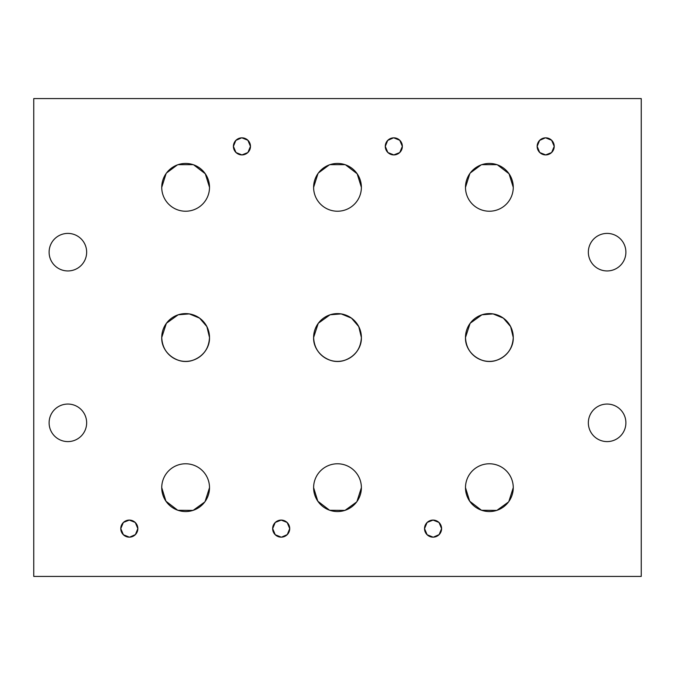 <?xml version="1.0" encoding="UTF-8"?>
<svg xmlns="http://www.w3.org/2000/svg" width="675" height="675" viewBox="0 0 675 675"><rect width="100%" height="100%" fill="white"/><g stroke="black" fill="none" stroke-linecap="round" stroke-linejoin="round"><path stroke-width="1.01" d="M33.75 576.408L33.75 98.592L641.25 98.592L641.25 576.408L33.75 576.408L641.25 576.408L641.25 98.592L33.75 98.592L33.75 576.408M161.738 187.329A23.887 23.887 0 0 1 185.625 163.443A23.887 23.887 0 0 1 209.512 187.329A23.887 23.887 0 0 1 185.625 211.224A23.887 23.887 0 0 1 161.738 187.329L166.109 173.551L161.738 187.329A23.887 23.887 0 0 0 185.625 211.224A23.887 23.887 0 0 0 209.512 187.329A23.887 23.887 0 0 0 185.625 163.443A23.887 23.887 0 0 0 161.738 187.329M161.738 337.5A23.887 23.887 0 0 1 185.625 313.613A23.887 23.887 0 0 1 209.512 337.5A23.887 23.887 0 0 1 185.625 361.387A23.887 23.887 0 0 1 161.738 337.5L166.345 323.392L161.738 337.5C162.338 348.621 167.839 356.189 178.251 360.222C192.94 365.563 210.052 353.194 209.512 337.5A23.887 23.887 0 0 0 185.625 313.613A23.887 23.887 0 0 0 161.738 337.5A23.887 23.887 0 0 0 185.625 361.387A23.887 23.887 0 0 0 209.512 337.5L206.879 326.59L199.597 318.136L189.312 313.9L178.259 314.778L189.312 313.9L199.597 318.136L206.879 326.59L209.512 337.5C208.879 348.663 203.377 356.231 193.008 360.222C178.36 365.605 161.123 353.101 161.738 337.5M161.738 487.671A23.887 23.887 0 0 1 185.625 463.776A23.887 23.887 0 0 1 209.512 487.671A23.887 23.887 0 0 1 185.625 511.557A23.887 23.887 0 0 1 161.738 487.671L165.949 501.213L177.626 510.182L165.949 501.213L161.738 487.671A23.887 23.887 0 0 0 185.625 511.557A23.887 23.887 0 0 0 209.512 487.671A23.887 23.887 0 0 0 185.625 463.776A23.887 23.887 0 0 0 161.738 487.671M313.613 487.671A23.887 23.887 0 0 1 337.5 463.776A23.887 23.887 0 0 1 361.387 487.671A23.887 23.887 0 0 1 337.5 511.557A23.887 23.887 0 0 1 313.613 487.671L317.824 501.213L329.501 510.182L317.824 501.213L313.613 487.671A23.887 23.887 0 0 0 337.5 511.557A23.887 23.887 0 0 0 361.387 487.671A23.887 23.887 0 0 0 337.5 463.776A23.887 23.887 0 0 0 313.613 487.671M313.613 337.5A23.887 23.887 0 0 1 337.5 313.613A23.887 23.887 0 0 1 361.387 337.5A23.887 23.887 0 0 1 337.5 361.387A23.887 23.887 0 0 1 313.613 337.5C314.212 348.621 319.714 356.189 330.126 360.222C344.815 365.563 361.927 353.194 361.387 337.5L358.754 326.59L351.473 318.136L341.187 313.9L330.134 314.778L341.187 313.9L351.473 318.136L358.754 326.59L361.387 337.5A23.887 23.887 0 0 0 337.5 313.613A23.887 23.887 0 0 0 313.613 337.5L318.22 323.392L313.613 337.5A23.887 23.887 0 0 0 337.5 361.387A23.887 23.887 0 0 0 361.387 337.5C360.754 348.663 355.252 356.231 344.883 360.222C330.235 365.605 312.998 353.101 313.613 337.5M313.613 187.329A23.887 23.887 0 0 1 337.5 163.443A23.887 23.887 0 0 1 361.387 187.329A23.887 23.887 0 0 1 337.5 211.224A23.887 23.887 0 0 1 313.613 187.329L317.984 173.551L313.613 187.329A23.887 23.887 0 0 0 337.5 211.224A23.887 23.887 0 0 0 361.387 187.329L357.168 173.77L345.524 164.827L357.168 173.77L361.387 187.329A23.887 23.887 0 0 0 337.5 163.443A23.887 23.887 0 0 0 313.613 187.329M465.488 487.671A23.887 23.887 0 0 1 489.375 463.776A23.887 23.887 0 0 1 513.262 487.671A23.887 23.887 0 0 1 489.375 511.557A23.887 23.887 0 0 1 465.488 487.671L469.699 501.213L481.376 510.182L469.699 501.213L465.488 487.671A23.887 23.887 0 0 0 489.375 511.557A23.887 23.887 0 0 0 513.262 487.671A23.887 23.887 0 0 0 489.375 463.776A23.887 23.887 0 0 0 465.488 487.671M465.488 337.5A23.887 23.887 0 0 1 489.375 313.613A23.887 23.887 0 0 1 513.262 337.5A23.887 23.887 0 0 1 489.375 361.387A23.887 23.887 0 0 1 465.488 337.5C466.087 348.621 471.589 356.189 482.001 360.222C496.69 365.563 513.802 353.194 513.262 337.5L510.629 326.59L503.347 318.136L493.062 313.9L482.009 314.778L493.062 313.9L503.347 318.136L510.629 326.59L513.262 337.5A23.887 23.887 0 0 0 489.375 313.613A23.887 23.887 0 0 0 465.488 337.5L470.095 323.392L465.488 337.5A23.887 23.887 0 0 0 489.375 361.387A23.887 23.887 0 0 0 513.262 337.5C512.629 348.663 507.127 356.231 496.758 360.222C482.11 365.605 464.873 353.101 465.488 337.5M465.488 187.329A23.887 23.887 0 0 1 489.375 163.443A23.887 23.887 0 0 1 513.262 187.329A23.887 23.887 0 0 1 489.375 211.224A23.887 23.887 0 0 1 465.488 187.329L469.859 173.551L465.488 187.329A23.887 23.887 0 0 0 489.375 211.224A23.887 23.887 0 0 0 513.262 187.329L509.043 173.77L497.399 164.827L509.043 173.77L513.262 187.329A23.887 23.887 0 0 0 489.375 163.443A23.887 23.887 0 0 0 465.488 187.329M233.407 146.374A8.53 8.53 0 0 1 241.937 137.843A8.53 8.53 0 0 1 250.467 146.374A8.53 8.53 0 0 1 241.937 154.912A8.53 8.53 0 0 1 233.407 146.374L235.929 152.432L233.407 146.374L235.853 140.4L241.582 137.852L235.853 140.4L233.407 146.374A8.53 8.53 0 0 0 241.937 154.912A8.53 8.53 0 0 0 250.467 146.374L247.885 140.265L241.912 137.843L247.885 140.265L250.467 146.374A8.53 8.53 0 0 0 241.937 137.843A8.53 8.53 0 0 0 233.407 146.374M120.783 528.626A8.53 8.53 0 0 1 129.313 520.087A8.53 8.53 0 0 1 137.843 528.626A8.53 8.53 0 0 1 129.313 537.157A8.53 8.53 0 0 1 120.783 528.626L123.365 534.735L129.338 537.157L123.365 534.735L120.783 528.626L123.306 522.568L120.783 528.626A8.53 8.53 0 0 0 129.313 537.157A8.53 8.53 0 0 0 137.843 528.626L135.321 522.568L137.843 528.626A8.53 8.53 0 0 0 129.313 520.087A8.53 8.53 0 0 0 120.783 528.626M272.658 528.626A8.53 8.53 0 0 1 281.188 520.087A8.53 8.53 0 0 1 289.718 528.626A8.53 8.53 0 0 1 281.188 537.157A8.53 8.53 0 0 1 272.658 528.626L275.24 534.735L281.213 537.157L275.24 534.735L272.658 528.626L275.181 522.568L272.658 528.626A8.53 8.53 0 0 0 281.188 537.157A8.53 8.53 0 0 0 289.718 528.626L287.196 522.568L289.718 528.626A8.53 8.53 0 0 0 281.188 520.087A8.53 8.53 0 0 0 272.658 528.626M385.282 146.374A8.53 8.53 0 0 1 393.812 137.843A8.53 8.53 0 0 1 402.342 146.374A8.53 8.53 0 0 1 393.812 154.912A8.53 8.53 0 0 1 385.282 146.374L387.804 152.432L385.282 146.374L387.728 140.4L393.457 137.852L387.728 140.4L385.282 146.374A8.53 8.53 0 0 0 393.812 154.912A8.53 8.53 0 0 0 402.342 146.374L399.76 140.265L393.787 137.843L399.76 140.265L402.342 146.374A8.53 8.53 0 0 0 393.812 137.843A8.53 8.53 0 0 0 385.282 146.374M424.533 528.626A8.53 8.53 0 0 1 433.063 520.087A8.53 8.53 0 0 1 441.593 528.626A8.53 8.53 0 0 1 433.063 537.157A8.53 8.53 0 0 1 424.533 528.626L427.115 534.735L433.088 537.157L427.115 534.735L424.533 528.626L427.056 522.568L424.533 528.626A8.53 8.53 0 0 0 433.063 537.157A8.53 8.53 0 0 0 441.593 528.626L439.071 522.568L441.593 528.626A8.53 8.53 0 0 0 433.063 520.087A8.53 8.53 0 0 0 424.533 528.626M537.157 146.374A8.53 8.53 0 0 1 545.687 137.843A8.53 8.53 0 0 1 554.217 146.374A8.53 8.53 0 0 1 545.687 154.912A8.53 8.53 0 0 1 537.157 146.374L539.679 152.432L537.157 146.374L539.603 140.4L545.333 137.852L539.603 140.4L537.157 146.374A8.53 8.53 0 0 0 545.687 154.912A8.53 8.53 0 0 0 554.217 146.374L551.635 140.265L545.662 137.843L551.635 140.265L554.217 146.374A8.53 8.53 0 0 0 545.687 137.843A8.53 8.53 0 0 0 537.157 146.374M588.347 252.18A18.773 18.773 0 0 1 607.12 233.407A18.773 18.773 0 0 1 625.894 252.18A18.773 18.773 0 0 1 607.12 270.945A18.773 18.773 0 0 1 588.347 252.18A18.773 18.773 0 0 0 607.12 270.945A18.773 18.773 0 0 0 625.894 252.18A18.773 18.773 0 0 0 607.12 233.407A18.773 18.773 0 0 0 588.347 252.18M588.347 422.82A18.773 18.773 0 0 1 607.12 404.055A18.773 18.773 0 0 1 625.894 422.82A18.773 18.773 0 0 1 607.12 441.593A18.773 18.773 0 0 1 588.347 422.82A18.773 18.773 0 0 0 607.12 441.593A18.773 18.773 0 0 0 625.894 422.82A18.773 18.773 0 0 0 607.12 404.055A18.773 18.773 0 0 0 588.347 422.82M49.106 252.18A18.773 18.773 0 0 1 67.88 233.407A18.773 18.773 0 0 1 86.653 252.18A18.773 18.773 0 0 1 67.88 270.945A18.773 18.773 0 0 1 49.106 252.18A18.773 18.773 0 0 0 67.88 270.945A18.773 18.773 0 0 0 86.653 252.18A18.773 18.773 0 0 0 67.88 233.407A18.773 18.773 0 0 0 49.106 252.18M49.106 422.82A18.773 18.773 0 0 1 67.88 404.055A18.773 18.773 0 0 1 86.653 422.82A18.773 18.773 0 0 1 67.88 441.593A18.773 18.773 0 0 1 49.106 422.82A18.773 18.773 0 0 0 67.88 441.593A18.773 18.773 0 0 0 86.653 422.82A18.773 18.773 0 0 0 67.88 404.055A18.773 18.773 0 0 0 49.106 422.82M166.531 172.977L177.348 164.919L166.531 172.977M178.09 164.658L193.151 164.658L178.09 164.658M193.649 164.827L205.293 173.77L209.512 187.329L205.293 173.77L193.649 164.827M539.823 152.575L545.687 154.912L551.542 152.584L545.678 154.912L539.823 152.575M551.694 152.432L554.217 146.374L551.694 152.432M387.948 152.575L393.812 154.912L399.668 152.584L393.803 154.912L387.948 152.575M399.819 152.432L402.342 146.374L399.819 152.432M236.073 152.575L241.937 154.912L247.793 152.584L241.928 154.912L236.073 152.575M247.944 152.432L250.467 146.374L247.944 152.432M496.901 164.658L481.84 164.658L496.901 164.658M481.098 164.919L470.281 172.977L481.098 164.919M345.026 164.658L329.965 164.658L345.026 164.658M329.223 164.919L318.406 172.977L329.223 164.919M166.455 323.241L178.158 314.803L166.455 323.241M481.908 314.803L470.205 323.241L481.908 314.803M330.033 314.803L318.33 323.241L330.033 314.803M438.927 522.425L433.063 520.087L427.207 522.416L433.072 520.087L438.927 522.425M433.417 537.148L439.147 534.6L441.593 528.626L439.147 534.6L433.417 537.148M287.052 522.425L281.188 520.087L275.332 522.416L281.197 520.087L287.052 522.425M281.543 537.148L287.272 534.6L289.718 528.626L287.272 534.6L281.543 537.148M135.177 522.425L129.313 520.087L123.457 522.416L129.322 520.087L135.177 522.425M129.668 537.148L135.397 534.6L137.843 528.626L135.397 534.6L129.668 537.148M481.672 510.283L496.733 510.401L481.672 510.283M496.977 510.317L508.511 501.972L496.977 510.317M508.823 501.542L513.262 487.671L508.823 501.542M329.797 510.283L344.858 510.401L329.797 510.283M345.102 510.317L356.636 501.972L345.102 510.317M356.948 501.542L361.387 487.671L356.948 501.542M177.922 510.283L192.982 510.401L177.922 510.283M193.227 510.317L204.761 501.972L193.227 510.317M205.073 501.542L209.512 487.671L205.073 501.542"/></g></svg>
